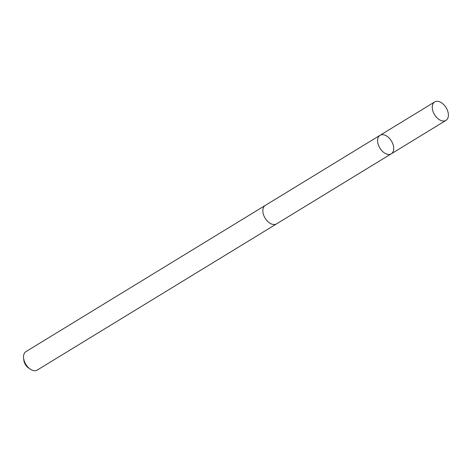 <?xml version="1.0" encoding="UTF-8"?>
<svg xmlns="http://www.w3.org/2000/svg" width="472" height="472" viewBox="0 0 472 472"><rect width="100%" height="100%" fill="white"/><g stroke="black" fill="none" stroke-linecap="round" stroke-linejoin="round"><path stroke-width="0.71" d="M276.698 223.793A10.821 6.767 -121.4 0 1 276.539 223.893A10.821 6.761 -121.4 0 1 265.063 218.082A10.821 6.761 -121.4 0 1 265.264 205.426L380.019 135.322A10.821 6.767 58.6 0 0 379.824 147.984A10.821 6.767 58.6 0 0 391.3 153.795A10.821 6.767 58.6 0 0 391.435 141.034A10.821 6.767 58.6 0 0 380.019 135.322A10.821 6.767 58.6 0 0 379.824 147.984A10.821 6.767 58.6 0 0 391.3 153.795L445.969 120.401A10.821 6.767 -121.4 0 1 434.494 114.59A10.821 6.767 -121.4 0 1 434.688 101.928A10.821 6.767 -121.4 0 1 446.164 107.74A10.821 6.767 -121.4 0 1 445.969 120.401M391.3 153.795L276.539 223.893A10.821 6.767 -121.4 0 1 265.128 218.188A10.821 6.767 -121.4 0 1 265.258 205.426A10.821 6.767 -121.4 0 1 265.417 205.332M276.539 223.893L37.241 370.072A10.821 6.767 -121.4 0 1 30.35 369.187A10.821 6.767 -121.4 0 1 23.6 358.136A10.821 6.767 -121.4 0 1 25.96 351.599L265.258 205.426M30.35 369.187L28.633 368.048A7.7 4.814 -121.4 0 1 23.83 360.183L23.6 358.136M380.019 135.322L434.688 101.928"/></g></svg>
